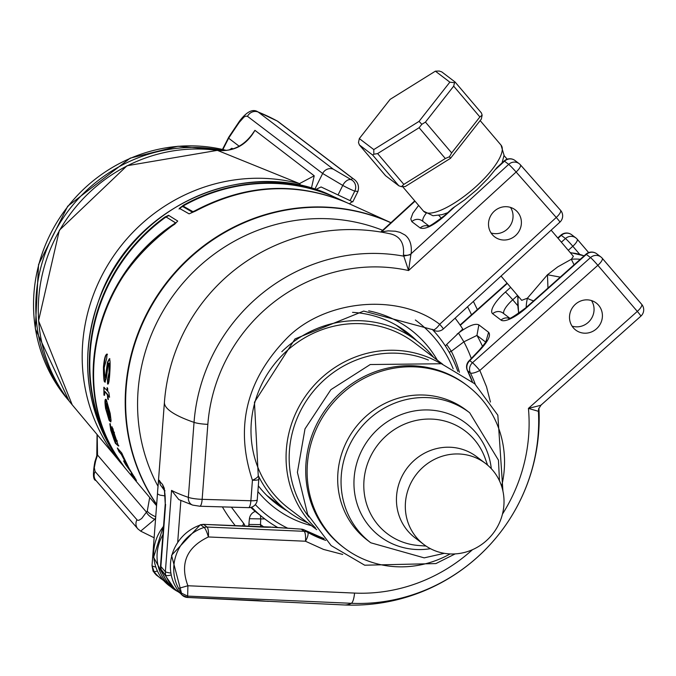 <?xml version="1.0" encoding="UTF-8"?>
<svg xmlns="http://www.w3.org/2000/svg" width="676" height="676" viewBox="0 0 676 676"><rect width="100%" height="100%" fill="white"/><g stroke="black" fill="none" stroke-linecap="round" stroke-linejoin="round"><path stroke-width="1.01" d="M390.948 222.683A189.55 180.272 127.3 0 0 390.677 222.556A189.55 180.272 127.3 0 0 170.698 277.38A189.55 180.272 127.3 0 0 156.646 504.617M390.677 222.556L347.227 202.834C296.925 181.574 246.343 184.328 195.474 211.098L189.086 213.844L179.385 208.343L183.475 205.174A175.777 167.175 -52.7 0 1 335.524 197.519A175.777 167.175 -52.7 0 1 335.871 197.671M126.471 464.226L121.3 454.323L119.01 451.703A181.092 172.228 -52.7 0 1 117.345 447.977L121.773 453.03A182.782 173.833 127.3 0 0 123.252 456.368L129.023 468.299L136.451 480.526L133.476 477.036A181.092 172.228 -52.7 0 1 131.102 473.513L133.84 476.707L132.538 474.214L125.626 464.564A181.092 172.228 -52.7 0 1 123.615 460.939L127.206 464.387M133.84 476.707L134.668 477.002M109.825 421.258A181.861 172.963 -52.7 0 1 106.647 403.682L106.233 403.521L107.053 403.572L106.208 409.141L109.106 420.371L105.591 408.439C104.577 401.181 104.822 398.257 106.318 399.677L110.196 413.492L111.067 420.48L110.72 421.942L110.222 421.148A181.438 172.557 -52.7 0 1 107.053 403.572M105.591 399.271L106.318 399.677M106.521 358.99L104.172 367.736L104.856 377.512L105.819 374.453L107.459 362.243L109.377 358.753C110.188 359.649 110.323 364.423 109.782 373.084C109.275 381.256 108.54 384.881 107.552 383.968L107.535 379.566L109.064 372.451L108.878 363.316L108.194 364.06L106.436 377.825L104.907 381.94C103.977 382.591 103.487 377.647 103.445 367.127C104.307 358.17 105.507 353.954 107.053 354.477L106.631 358.846M104.856 377.512L105.49 377.495M107.966 384.12L107.949 379.566M107.535 379.566L108.202 379.498M107.949 379.456L109.487 372.341L109.301 363.198L108.667 363.223L109.301 363.198L108.616 363.941M105.312 382.134L103.867 367.009C104.907 357.139 106.115 352.923 107.484 354.359M106.521 354.308L107.053 354.477M111.996 426.725L118.435 445.991L115.427 443.329A181.092 172.228 -52.7 0 1 113.914 439.375L110.746 430.173L109.816 423.767L116.331 441.496L116.796 441.386L111.996 426.725M115.917 442.865L115.427 443.329M115.714 442.924A180.661 171.822 -52.7 0 1 114.32 439.265L114.548 439.138M116.534 441.741L117.201 441.276L116.956 440.338M103.935 395.147L103.859 387.238L107.188 390.72A182.562 173.622 -52.7 0 1 107.078 387.652L107.653 388.311A182.782 173.833 127.3 0 0 107.763 391.379L108.861 392.629L109.546 397.277L107.999 395.511A182.782 173.833 127.3 0 0 108.321 399.609L107.737 398.95A182.562 173.622 -52.7 0 1 107.416 394.843L104.856 391.488L104.552 395.325L103.935 395.147L104.112 387.314M168.586 215.331L177.729 221.06L174.678 224.221C95.291 276.332 69.028 387.627 119.162 459.528L123.539 465.908L117.125 457.069A175.777 167.175 -52.7 0 1 164.843 217.072L168.561 215.314M90.364 378.653A175.346 166.769 -52.7 0 1 165.257 217.275L169.008 215.534M120.683 461.784L118.393 458.531C68.546 386.52 95.139 275.377 174.611 223.553L175.371 222.759L166.22 217.03L175.785 222.953L175.033 223.748C118.216 265.229 91.116 319.013 93.727 385.1M118.545 458.598L118.393 458.531C121.055 462.536 120.725 462.139 117.404 457.339A175.946 167.335 127.3 0 1 165.29 217.469L166.634 217.224M109.436 396.567L107.999 395.511M108.261 398.967L108.143 398.832A182.131 173.225 -52.7 0 1 107.822 394.733L105.228 391.767M107.188 390.72L107.594 390.601A182.131 173.225 -52.7 0 1 107.501 388.142M111.151 430.063L110.222 423.658M118.841 445.881L115.833 443.211M114.455 432.733L112.934 430.435M113.34 430.325L112.85 428.432M112.444 430.282L111.151 427.9M116.044 440.76L111.219 427.756M111.354 427.849L111.616 431.753L115.748 440.845M105.27 377.394L106.242 374.335L107.881 362.125L109.808 358.635M107.881 362.125L107.459 362.243M106.242 374.335L105.819 374.453M108.718 418.537L105.997 408.329L105.802 399.279M110.898 421.799L110.222 421.148M109.926 417.7L110.467 417.16L109.994 412.698L107.298 404.611A182.097 173.183 127.3 0 0 109.52 417.81L110.061 417.269L109.588 412.816L107.298 404.611M109.52 417.81L110.467 417.16M122.753 455.616L119.01 451.703M119.424 451.585A180.661 171.822 -52.7 0 1 118.266 449.016M135.766 479.09L133.476 477.036M133.916 476.918A180.661 171.822 -52.7 0 1 133.459 476.267M128.786 467.631L125.626 464.564M126.049 464.454A180.661 171.822 -52.7 0 1 124.908 462.426M179.055 209.019L183.154 205.825A175.346 166.769 -52.7 0 1 236.617 186.356M182.976 206.662L192.601 212.315L209.518 203.924L221.398 199.124L233.533 195.203L250.002 191.392M182.9 206.805L183.221 206.155L192.922 211.664L194.502 211.005C245.43 184.049 296.105 181.219 346.526 202.513L336.225 197.831A175.946 167.335 127.3 0 0 184.235 205.386L182.892 206.755M287.232 510.963A107.78 102.507 -52.7 0 1 276.501 503.865A107.78 102.507 -52.7 0 1 258.316 485.816M352.542 312.363A107.78 102.507 -52.7 0 1 406.994 332.288A107.78 102.507 -52.7 0 1 416.695 340.738M437.313 360.147A112.022 106.538 127.3 0 0 368.673 310.859M257.886 491.545A112.022 106.538 127.3 0 0 311.442 525.641M287.782 528.235A122.635 116.627 -52.7 0 1 255.3 504.609M415.351 320.01A122.635 116.627 -52.7 0 1 453.173 368.834M251.607 507.169A126.877 120.666 127.3 0 0 264.941 519.058A126.877 120.666 127.3 0 0 277.785 527.533M457.863 371.394A126.877 120.666 127.3 0 0 432.15 329.254M445.509 346.188A7.689 7.309 -52.7 0 1 446.675 344.473L462.756 329.06A152.759 145.281 127.3 0 0 455.083 318.176M250.771 507.414A126.877 120.666 127.3 0 0 255.224 511.428L264.941 519.058M248.709 526.351L249.064 522.413A171.983 163.567 -52.7 0 1 249.436 518.72A8.45 8.036 -52.7 0 1 255.224 511.428M258.19 475.389A106.935 101.696 127.3 0 0 287.03 510.803A106.935 101.696 127.3 0 0 307.774 522.852M433.646 357.359A106.935 101.696 127.3 0 0 416.5 340.586A106.935 101.696 127.3 0 0 281.808 351.706M442.619 364.187L414.701 342.952A103.96 98.873 127.3 0 0 262.178 383.376A103.96 98.873 127.3 0 0 288.829 508.445L316.748 529.68M440.575 363.451A103.96 98.873 127.3 0 0 297.246 410.053A103.96 98.873 127.3 0 0 315.498 527.905M428.364 360.046A101.839 96.854 127.3 0 0 296.375 420.151A101.839 96.854 127.3 0 0 308.957 517.047M501.617 486.247A101.839 96.854 127.3 0 0 467.479 385.759L466.077 384.695A101.839 96.854 127.3 0 0 312.929 432.741A101.839 96.854 127.3 0 0 342.774 546.808L344.177 547.873A101.839 96.854 127.3 0 0 450.132 553.94M467.479 385.759A101.839 96.854 127.3 0 0 314.323 433.806A101.839 96.854 127.3 0 0 344.177 547.873M499.471 480.813L498.465 460.187L469.676 412.757L466.305 410.188A81.686 77.689 127.3 0 0 343.467 448.729A81.686 77.689 127.3 0 0 367.406 540.217L370.778 542.786L424.19 557.861L444.326 553.323M491.308 468.696A71.073 67.6 127.3 0 0 432.243 410.205A71.073 67.6 127.3 0 0 358.981 456.714A71.073 67.6 127.3 0 0 430.46 548.692M487.599 465.139L485.089 458.167A64.457 61.305 127.3 0 0 427.545 419.069A64.457 61.305 127.3 0 0 368.361 461.471A64.457 61.305 127.3 0 0 418.655 545.507L426.049 546.064M485.495 463.432L476.622 456.689A50.92 48.427 127.3 0 0 400.048 480.712A50.92 48.427 127.3 0 0 414.971 537.75L423.844 544.493A50.92 48.427 127.3 0 0 493.218 533.279A50.92 48.427 127.3 0 0 485.495 463.432A50.92 48.427 127.3 0 0 408.921 487.455A50.92 48.427 127.3 0 0 423.844 544.493M165.181 495.939L159.874 495.111L157.466 493.886C158.04 483.915 158.691 479.428 159.418 480.433L160.195 484.591L164.124 490.041M164.04 489.813L162.485 484.362L164.302 488.292L165.24 503.823M192.677 505.107A8.484 6.971 -71 0 1 188.342 497.367A12.726 2.214 4.3 0 0 202.149 499.336A8.484 2.172 91.7 0 1 199.809 506.231L248.548 507.651A8.484 2.172 -88.3 0 0 250.88 500.755A8.484 1.479 4.3 0 0 257.074 500.079A8.484 1.479 4.3 0 0 257.252 499.809L258.815 479.292A8.484 1.479 -175.7 0 1 252.435 480.239C234.758 427.232 246.284 379.836 287.021 338.059C324.826 299.561 398.451 292.607 439.679 324.277A8.484 0.49 47.5 0 1 443.076 328.418A8.484 0.49 47.5 0 1 443.329 328.95L559.905 222.142A8.484 0.49 -132.5 0 0 556.255 217.469A8.484 2.577 -41.4 0 0 560.531 210.27A8.484 2.577 -41.4 0 0 560.412 210.16L520.486 164.936M170.698 573.045A8.484 1.479 -175.7 0 1 165.358 571.778L165.603 575.284L161.099 569.445L160.88 566.48L165.358 571.778L171.543 490.387A186.703 32.456 4.3 0 0 188.342 497.367L194.037 422.365A12.726 2.214 4.3 0 0 207.845 424.334A164.995 156.925 -52.7 0 1 408.574 270.544L403.403 254.987A154.018 46.754 -41.4 0 0 389.967 233.769L389.967 233.769A186.703 186.703 0 0 0 164.429 402.135A186.703 32.456 4.3 0 0 194.037 422.365A177.07 168.4 -52.7 0 1 403.479 256.12L410.873 254.607L411.152 253.72A8.484 7.681 5.8 0 1 403.403 254.987M492.458 234.809A16.976 16.14 -52.7 0 1 493.125 212.365A16.976 16.14 -52.7 0 1 515.23 209.847A16.976 16.14 -52.7 0 1 517.799 233.127A16.976 16.14 -52.7 0 1 494.68 236.87A16.976 16.14 -52.7 0 1 492.458 234.809M165.595 504.355L160.88 566.48A8.484 1.479 -175.7 0 1 160.508 565.998A8.484 8.484 0 0 0 160.854 569.116L174.763 589.185A42.436 40.357 127.3 0 1 161.099 569.445A8.484 2.163 163 0 1 160.854 569.116M171.07 574.972A8.484 2.281 158 0 1 165.603 575.284A42.436 40.357 -52.7 0 0 178.101 591.72L174.763 589.185M171.543 490.387L178.794 499.572L192.685 505.107L199.809 506.231M381.036 231.919L388.134 230.879L395.359 231.217L399.947 232.333L404.899 234.944A161.023 48.883 138.6 0 1 411.152 253.72L508.682 164.361A8.484 8.07 -52.7 0 1 520.275 164.699A8.484 2.577 138.6 0 1 520.309 164.724A8.484 2.577 138.6 0 1 520.393 164.809A8.484 2.577 138.6 0 1 516.118 172.008A8.484 0.49 -132.5 0 0 508.682 164.361L504.507 161.184A8.484 0.49 -132.5 0 0 504.127 160.989L496.945 167.564L488.021 178.439L476.926 189.677L464.556 199.944L452.371 208.411L444.783 215.365C433.696 223.798 428.035 227.406 427.798 226.19L429.488 226.587M153.055 571.093L156.071 574.845L163.727 580.659M152.016 565.643L154.77 573.51M161.403 579.019A42.436 40.357 127.3 0 1 153.832 571.372A8.484 2.527 -36.7 0 0 157.297 570.95M157.466 493.886L152.024 565.508A8.484 1.479 4.3 0 0 155.7 567.012M455.21 206.357L445.163 215.559C433.451 225.632 425.111 229.772 420.159 227.964L411.811 221.618L410.797 218.906L412.867 213.219L418.621 205.419M491.063 232.958A16.976 16.14 127.3 0 0 508.022 228.437A16.976 16.14 127.3 0 0 510.498 207.405M559.905 222.142A8.484 8.484 0 0 0 560.531 210.27L520.393 164.809A8.484 8.484 0 0 0 519.168 163.668L514.994 160.491A8.484 8.07 127.3 0 0 504.507 161.184L494.807 170.073M432.767 329.677A8.484 2.619 -55.6 0 0 432.801 329.694A8.484 2.619 -55.6 0 0 439.679 324.277L556.255 217.469L516.118 172.008L408.574 270.544L410.873 254.607M207.845 424.334L202.149 499.336L250.88 500.755L252.435 480.239A8.484 2.273 -21.6 0 0 258.24 475.532L254.455 402.228L295.04 338.904L363.696 311.078L432.801 329.694A8.484 8.484 0 0 0 443.329 328.95M381.323 232.121A8.484 7.318 81.5 0 0 381.932 231.488L415.013 201.178M264.248 527.17A16.976 2.89 -174.8 0 0 270.949 527.17L272.411 527.272L270.949 527.17A8.484 5.476 -93.2 0 0 269.716 527.018L203.315 524.356L264.248 527.17A8.484 2.189 -87.5 0 0 263.868 527.018M269.716 527.018A8.484 8.484 0 0 1 270.839 527.035L270.73 527.111M200.316 524.762L203.696 524.5L207.033 527.043A8.484 2.189 92.5 0 1 208.369 536.964A8.484 1.546 -107.9 0 0 204.135 527.441A42.436 40.357 127.3 0 0 178.54 588.424L187.894 585.746L187.666 596.105L181.117 592.987L178.54 588.424M257.843 600.525L267.941 601.353M541.341 404.67L538.645 408.862L538.4 411.304A177.07 168.4 -52.7 0 1 351.343 603.305A186.703 48.165 92.5 0 1 344.278 604.969L266.834 601.217M248.954 526.359L248.996 524.458L260.505 524.584A140.177 133.316 127.3 0 0 263.953 527.027M260.843 526.883L260.505 524.584A1922.519 729.928 -86.7 0 1 260.733 518.898L260.488 515.661M342.707 554.438L323.508 549.419L305.467 541.231A8.484 2.189 -87.5 0 0 304.132 531.319L207.033 527.043A8.484 8.07 127.3 0 0 204.135 527.441L200.797 524.897A42.436 40.357 -52.7 0 0 182.089 595.091L181.117 592.987M538.696 408.667A154.018 46.627 139.4 0 1 538.544 410.433L538.4 411.304L528.429 408.405L540.8 405.304L640.865 316.148A8.484 0.524 -131.7 0 0 637.307 311.399A8.484 2.569 -40.6 0 0 641.668 304.293L602.215 258.207A8.484 8.484 0 0 0 600.905 256.973A8.484 8.07 127.3 0 1 602.088 258.097A8.484 2.569 139.4 0 1 602.096 258.097A8.484 2.569 139.4 0 1 602.215 258.207A8.484 2.569 139.4 0 1 597.854 265.313A8.484 0.524 -131.7 0 0 590.503 257.581L472.49 362.733A8.484 0.524 48.3 0 1 474.983 365.108A8.484 0.524 48.3 0 1 479.833 370.465L486.517 386.765L490.43 402.043M573.307 327.801A16.976 16.14 -52.7 0 1 574.211 305.442A16.976 16.14 -52.7 0 1 596.232 303.017A16.976 16.14 -52.7 0 1 598.809 326.305A16.976 16.14 -52.7 0 1 575.682 330.04A16.976 16.14 -52.7 0 1 573.307 327.801M502.462 514.106A164.995 156.925 -52.7 0 0 528.429 408.405L637.307 311.399L597.854 265.313L479.833 370.465A8.484 2.374 153.5 0 1 470.369 372.924A118.815 112.993 -52.7 0 1 475.262 384.255M325.714 540.377A118.815 112.993 -52.7 0 1 307.631 532.308A8.484 2.603 119.3 0 1 305.467 541.231L208.369 536.964C186.542 547.366 179.715 563.632 187.894 585.746L354.554 593.08A12.726 3.287 92.5 0 1 351.343 603.305L187.666 596.105L187.784 597.44L182.089 595.091A8.484 2.603 134.7 0 1 182.013 595.024L182.013 595.024A8.484 2.603 134.7 0 1 181.937 594.939M640.865 316.148A8.484 8.484 0 0 0 641.668 304.293A8.484 2.569 -40.6 0 0 641.541 304.175L602.308 258.35M301.192 529.122L272.411 527.272M479.445 349.94L480.315 349.661L469.786 360.68A8.484 8.07 127.3 0 0 467.674 370.87L470.369 372.924A8.484 8.07 127.3 0 1 472.49 362.733L469.786 360.68L468.781 361.153L479.436 349.948C484.903 343.535 487.21 340.324 486.382 340.332L486.543 342.014M486.01 341.279L488.604 332.288L478.862 324.877C475.152 323.094 468.358 325.824 458.48 333.057L463.871 341.828A10405.06 1973.658 -35 0 1 451.331 351.283A8.484 2.374 153.5 0 1 449.143 352.171M478.862 324.877L476.943 335.431L463.871 341.828A140.177 133.316 127.3 0 1 471.29 358.474M472.372 381.686A118.815 112.993 127.3 0 0 467.674 370.87A8.484 2.374 153.5 0 1 467.454 370.617L472.186 381.526M304.707 530.136A8.484 2.603 119.3 0 1 304.834 530.195L304.834 530.195A8.484 2.603 119.3 0 1 304.927 530.254A8.484 8.07 127.3 0 0 301.437 529.266L304.132 531.319A8.484 8.07 127.3 0 1 307.631 532.308L304.927 530.254A118.815 112.993 127.3 0 0 324.125 538.696M258.19 600.542L187.784 597.44A8.484 2.189 92.5 0 1 187.607 597.466A8.484 2.189 92.5 0 1 187.429 597.423M551.143 230.17L573.4 256.331L571.33 259.271L574.068 264.806M533.584 300.871A16.976 2.239 -166.9 0 1 527.415 298.2L521.703 300.33M560.243 277.118L547.459 274.76L557.784 266.851L571.33 259.271A48.799 46.407 -52.7 0 1 580.253 259.288M526.173 307.47A48.799 46.407 -52.7 0 1 527.415 298.2L547.459 274.76L547.966 288.052M568.271 250.297L572.809 246.267A8.484 0.524 -131.7 0 0 565.457 238.535A8.484 8.07 -52.7 0 1 577.042 239.042A8.484 2.569 139.4 0 1 577.05 239.05A8.484 2.569 139.4 0 1 577.16 239.16A8.484 2.569 139.4 0 1 572.809 246.267L579.67 254.277M586.329 254.413A8.484 0.524 -131.7 0 0 585.948 254.218L525.869 307.749A8.484 0.524 48.3 0 1 526.249 307.935L586.329 254.413L590.503 257.581A8.484 8.07 127.3 0 1 600.905 256.973L596.731 253.796A8.484 8.07 127.3 0 0 586.329 254.413M558.021 238.256L561.283 235.358A8.484 8.07 -52.7 0 1 571.676 234.749A8.484 8.484 0 0 0 560.894 235.163A8.484 0.524 -131.7 0 1 561.283 235.358L565.457 238.535L561.359 242.177M538.544 410.433A8.484 7.698 6.3 0 1 538.561 409.217L538.569 409.2M572.065 326.128A16.976 16.14 127.3 0 0 590.461 319.951A16.976 16.14 127.3 0 0 591.5 300.575M401.443 186.677L403.825 184.379L377.614 153.579L373.828 154.229L372.637 155.015L398.848 185.807L401.443 186.677L405.245 186.542L450.503 158.328L481.304 119.12L482.149 115.148L481.388 112.909L455.21 82.185M449.844 82.168L419.044 121.376L373.786 149.582L359.328 138.58L390.12 99.372L435.386 71.166L449.844 82.168L454.525 82.7L453.672 86.165L479.884 116.956L482.149 115.148M479.884 116.956L451.652 152.903L425.441 122.102L421.849 124.299L419.103 127.722L445.315 158.514L449.472 156.748L451.652 152.903M450.503 158.328L449.472 156.748M445.315 158.514L403.825 184.379M377.614 153.579L419.103 127.722M385.421 175.523L359.378 144.926L372.637 155.015M398.848 185.807L385.599 175.726M419.044 121.376L421.849 124.299M425.441 122.102L453.672 86.165M373.786 149.582L373.828 154.229M359.378 144.926L358.483 142.56L359.328 138.58M435.386 71.166L439.18 71.031L441.774 71.893L455.032 81.982L454.525 82.7M248.996 524.458L249.064 522.413M249.436 518.72L260.733 518.898A740.735 132.217 4.9 0 1 264.764 518.931M459.41 372.315A125.102 118.976 127.3 0 0 451.331 351.283L446.684 344.473M458.48 333.057L457.086 334.113M239.608 120.979A8.484 3.777 34.4 0 0 239.549 121.063A8.484 3.777 34.4 0 0 239.236 122.407L244.019 117.041L245.751 116.12L247.5 116.331L322.655 173.487L342.766 185.418A8.484 5.171 -60.9 0 1 351.351 179.765A8.484 8.095 105.1 0 1 354.79 191.097L357.925 191.452C359.421 186.069 357.891 181.852 353.345 178.802A8.484 8.07 -52.7 0 1 353.599 178.996M321.083 186.965L352.762 201.887L321.083 186.965L315.472 189.61M349.391 203.814L352.204 201.668M138.107 529.156A8.484 8.019 -40.9 0 1 137.836 528.869A8.484 8.019 -40.9 0 1 137.811 528.843L140.676 531.133L154.711 519.354A24.192 13.757 -71.1 0 0 155.641 517.808M300.355 185.562A8.484 2.442 -75.2 0 0 299.493 183.61A173.022 164.555 127.3 0 0 110.923 259.99A173.022 164.555 127.3 0 0 119.779 461.708A173.022 164.555 127.3 0 0 122.762 465.164L72.205 404.814A156.164 148.517 -52.7 0 1 59.564 230.415A156.164 148.517 -52.7 0 1 217.545 150.427C234.057 151.813 246.52 145.112 254.936 130.333L251.878 134.71M311.391 188.359L314.222 175.785L299.493 183.61L217.545 150.427A8.484 2.315 98 0 0 217.359 150.368A8.484 2.315 98 0 0 217.165 150.368M94.809 462.105A8.484 3.372 17.4 0 1 94.851 461.911L96.761 455.894A8.484 3.236 17.7 0 1 97.53 455.024L97.209 434.71M149.7 497.485L147.275 511.064L141.673 518.534L138.867 520.317L137.304 520.165L95.079 471.518L94.294 467.631L95.637 460.99A385.996 116.923 115.3 0 1 97.53 455.024L146.582 512.273A8.484 2.797 -148.3 0 0 154.711 519.354M155.725 516.768A8.484 2.053 -153.7 0 1 147.275 511.064M96.279 480.856A8.484 8.019 -40.9 0 1 96 480.552A8.484 8.019 -40.9 0 1 95.975 480.526C93.043 480.121 92.671 473.91 94.868 461.902A8.484 3.372 17.4 0 1 95.637 460.99M222.903 149.514L228.632 138.2A8.484 3.431 -146.6 0 1 228.86 136.991L239.549 121.063C246.664 111.76 252.689 108.642 257.624 111.709L258.164 112.022A8.484 8.07 127.3 0 0 247.5 116.331M233.085 148.889L231.792 148.281L229.358 149.903M231.792 148.281L233.119 148.881M352.416 178.202L351.351 179.765L333.319 169.177L258.164 112.022A199.437 189.677 127.3 0 1 277.261 121.038L352.416 178.202A8.484 8.07 -52.7 0 1 353.354 178.802M257.615 111.709L277.261 121.038A8.484 8.07 -52.7 0 1 278.233 121.663L353.387 178.827M65.226 395.756A154.796 147.216 -52.7 0 1 61.499 220.537A154.796 147.216 -52.7 0 1 223.655 150.655M125.711 468.806C84.593 415.368 76.777 356.075 102.262 290.908C140.118 199.141 253.686 156.731 332.938 196.344A175.126 166.558 127.3 0 0 124.84 253.103A175.126 166.558 127.3 0 0 125.711 468.806L156.562 505.69M390.855 222.767A189.55 180.272 127.3 0 0 171.265 277.515A189.55 180.272 127.3 0 0 156.663 504.364M471.518 314.805A180.323 171.501 127.3 0 0 467.564 306.743M382.65 230.288A180.323 171.501 127.3 0 0 184.227 281.655A180.323 171.501 127.3 0 0 158.032 486.357M174.611 223.553L175.033 223.748M109.487 372.341L109.064 372.451M103.867 367.009L103.445 367.127M128.592 467.395L128.17 467.513M183.475 205.174L183.154 205.825M192.922 211.664L192.601 212.315M194.502 211.005L194.181 211.647M469.676 412.757A81.686 77.689 127.3 0 0 346.839 451.289A81.686 77.689 127.3 0 0 370.778 542.786M159.418 480.433A186.703 32.456 4.3 0 0 162.485 484.362M242.447 526.08A8.484 2.577 -41.1 0 0 243.25 522.869A8.484 8.484 0 0 1 245.033 526.19M222.387 506.882A161.141 153.249 127.3 0 0 235.349 525.767M177.729 541.746L180.864 500.519M411.811 221.618A8.484 8.07 -52.7 0 1 422.297 220.925L428.88 225.928M422.965 221.432A16.976 5.154 138.6 0 1 426.074 213.43M441.394 218.28L438.851 215.407M420.159 227.964A8.484 8.07 -52.7 0 1 428.364 226.08M507.203 159.19L504.034 155.59L507.186 159.19M472.473 549.689A164.995 156.925 -52.7 0 1 354.554 593.08M480.315 349.661C488.292 340.983 491.055 335.195 488.604 332.288M482.554 346.442A152.759 145.281 127.3 0 0 476.943 335.431L485.622 342.031M178.151 591.762A42.436 40.357 -52.7 0 1 172.473 588.179A42.436 40.357 -52.7 0 1 162.882 534.741M163.516 526.401A42.436 40.357 127.3 0 0 169.135 585.644L178.21 591.804M503.781 313.664A16.976 5.138 139.4 0 1 512.729 299.798L517.36 305.206M518.247 296.274A48.799 46.407 127.3 0 0 518.898 313.241M584.081 255.874A48.799 46.407 127.3 0 0 570.417 252.816M517.571 295.48L512.729 299.798A8.484 0.524 -131.7 0 0 505.378 292.066A25.46 7.706 -40.6 0 0 492.669 313.732L501.017 320.078A25.46 7.706 -40.6 0 0 526.249 307.935M510.659 287.359L505.378 292.066M509.696 318.159L503.062 313.115A8.484 8.07 127.3 0 0 492.669 313.732M509.197 318.295A8.484 8.07 127.3 0 0 501.017 320.078M577.262 239.296L588.644 252.596M460.297 325.333L507.321 283.438M480.154 120.59L501.034 145.12A50.92 15.404 139.6 0 1 472.245 189.855A50.92 15.404 139.6 0 1 423.489 211.132L433.029 215.745L442.29 214.605L447.698 212.695M338.076 194.857L342.766 185.418A8.484 0.515 26.4 0 0 354.79 191.097L350.1 200.535M333.319 169.177A8.484 8.07 127.3 0 0 322.655 173.487L314.762 189.381M314.222 175.785L254.936 130.333M137.811 528.843A8.484 8.019 -40.9 0 1 136.924 519.836M95.975 480.526A8.484 8.019 -40.9 0 1 95.079 471.518M239.169 146.21L228.632 138.2A441.175 133.637 115.3 0 1 239.236 122.407M68.969 400.792A154.255 146.7 -52.7 0 1 58.077 220.393A154.255 146.7 -52.7 0 1 226.443 150.41M332.938 196.344L335.524 197.519M477.357 309.6L473.394 301.403M266.792 495.415L287.03 510.803M396.263 325.19L416.5 340.586M455.185 553.898L435.893 563.581L364.685 565.204L331.122 545.574L307.656 514.453L297.406 472.321L305.003 428.871L330.868 389.672L370.237 364.533L441.428 363.747L474.746 383.782L497.84 415.199L502.927 491.122M165.02 490.911L163.938 489.551C164.91 491.469 165.341 496.252 165.24 503.882L160.508 565.998M231.378 507.144L243.25 522.869M414.751 200.873L380.749 232.029M153.038 571.093L156.815 575.487M153.063 571.119L152.016 565.558L157.55 492.669M258.815 479.292A8.484 8.484 0 0 0 258.24 475.532M164.429 402.135L157.871 488.461M248.548 507.651A8.484 8.484 0 0 0 257.252 499.809M178.101 591.72L180.424 593.359M188.866 597.516L212.222 598.547M514.994 160.491A8.484 8.484 0 0 0 504.127 160.989M203.307 524.356L200.333 524.762L171.543 555.3L182.013 595.024A8.484 8.484 0 0 0 187.607 597.466L268.473 601.37M272.267 527.145L301.234 529.122A8.484 8.484 0 0 1 304.834 530.195L324.066 538.637M344.278 604.969A186.703 186.703 0 0 0 538.899 408.076M517.706 295.632L518.602 313.444M570.198 252.554L584.132 255.832M525.869 307.749C514.597 316.072 508.851 319.621 508.648 318.396L510.329 318.81M571.676 234.749L575.859 237.918A8.484 8.484 0 0 1 577.16 239.16L588.661 252.587M460.069 324.995L507.059 283.134M557.768 237.952L560.894 235.163M468.916 360.959A8.484 8.484 0 0 0 467.454 370.617M169.135 585.644L153.604 557.286L163.567 525.683M596.731 253.796A8.484 8.484 0 0 0 585.948 254.218M501.051 276.07L521.703 300.338M501.034 145.12L504.059 155.277L502.065 162.874M402.626 186.635L423.489 211.132M385.481 175.625L359.243 144.799M481.388 112.909L455.142 82.083M357.942 191.46L352.754 201.921M140.676 531.142L154.128 537.766M96.009 480.543L137.845 528.86M276.957 120.843L278.191 121.646M228.792 137.101L222.489 149.421M68.977 400.809L35.321 328.756L38.557 264.519L67.701 206.222L130.189 158.142L178.058 146.236L226.502 150.402M96.786 455.81L97.065 434.541M72.205 404.814L38.549 320.779L59.361 230.262L127.037 165.73L217.359 150.368C231.361 151.796 242.87 146.574 251.869 134.701"/></g></svg>
